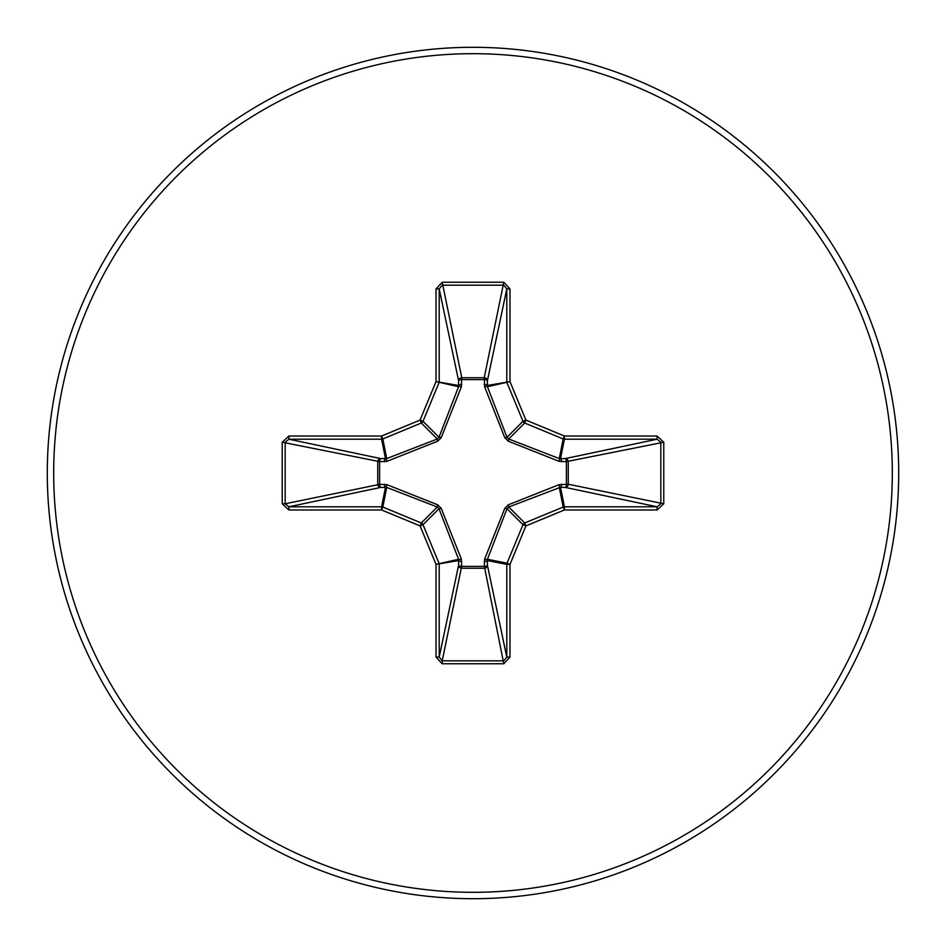 <?xml version="1.0" encoding="UTF-8"?>
<svg xmlns="http://www.w3.org/2000/svg" width="946" height="946" viewBox="0 0 946 946"><rect width="100%" height="100%" fill="white"/><g stroke="black" fill="none" stroke-linecap="round" stroke-linejoin="round"><path stroke-width="1.42" d="M561.593 484.21A3.193 1.088 -88.2 0 1 560.505 487.261L508.723 507.009L507.009 508.723L487.427 559.275L487.415 565.306A3.193 2.944 -11.9 0 1 484.234 568.262L461.766 568.262A3.193 2.944 11.9 0 1 458.585 565.306L458.574 559.275L438.991 508.723L437.277 507.009L386.725 487.427L380.694 487.415A3.193 2.944 78.1 0 1 377.738 484.234L377.738 461.766A3.193 2.944 101.9 0 1 380.694 458.585L386.725 458.574L437.277 438.991L438.991 437.277L458.574 386.725L458.585 380.694A3.193 1.088 -1.8 0 1 461.636 379.606L461.766 377.738L484.234 377.738L484.364 379.606L461.636 379.606L461.364 386.855L441.203 437.679L437.679 441.203L386.855 461.364L379.606 461.636L379.606 484.364L386.855 484.636L437.679 504.797L441.203 508.321L461.364 559.145L461.636 566.394L484.364 566.394L484.636 559.145L504.797 508.321L508.321 504.797L559.145 484.636L566.394 484.364L566.394 461.636L559.145 461.364L508.321 441.203L504.797 437.679L484.636 386.855L484.364 379.606A3.193 1.088 -178.2 0 1 487.415 380.694L487.427 386.725L507.009 437.277L508.723 438.991L559.275 458.574L565.306 458.585A3.193 2.944 -101.9 0 1 568.262 461.766L568.262 484.234L663.773 503.78L657.092 509.977L564.395 509.977L525.917 525.917L509.977 564.395L509.977 657.092L503.78 663.773L442.22 663.773L436.023 657.092L436.023 564.395L420.083 525.917L381.605 509.977L288.908 509.977L282.227 503.78L285.172 503.78L288.908 506.796L288.908 509.977M282.227 503.78L282.227 442.22L288.908 436.023L381.605 436.023L420.083 420.083L436.023 381.605L436.023 288.908L442.22 282.227L503.78 282.227L484.234 377.738A3.193 2.944 -168.1 0 1 487.415 380.694L506.796 288.908L503.78 285.172L442.22 285.172L439.204 288.908L439.204 381.605A3.193 3.181 101.2 0 1 438.956 382.823L423.016 421.301A3.193 3.181 135 0 1 421.301 423.016L382.823 438.956L386.725 458.574A3.193 0.97 -110.9 0 0 386.855 461.364M657.092 509.977L657.092 506.796L565.306 487.415A3.193 2.944 -78.1 0 0 568.262 484.234L566.394 484.364A3.193 1.088 -88.2 0 1 565.306 487.415L560.505 487.261L564.395 506.796L657.092 506.796L660.828 503.78L660.828 442.22L657.092 439.204L564.395 439.204L560.505 458.739A3.193 1.088 88.2 0 1 561.593 461.79M473 898.7A425.7 425.7 0 0 0 898.7 473A425.7 425.7 0 0 0 473 47.3A425.7 425.7 0 0 0 47.3 473A425.7 425.7 0 0 0 473 898.7A425.7 425.7 0 0 1 47.3 473A425.7 425.7 0 0 1 473 47.3M503.78 282.227L509.977 288.908L509.977 381.605L525.917 420.083L564.395 436.023L657.092 436.023L663.773 442.22L663.773 503.78M288.908 436.023L288.908 439.204L285.172 442.22L285.172 503.78L379.606 484.364A3.193 1.088 88.2 0 0 380.694 487.415L288.908 506.796L381.605 506.796L385.495 487.261A3.193 1.088 88.2 0 1 384.407 484.21M386.855 484.636A3.193 0.97 110.9 0 0 386.725 487.427L382.823 507.044L421.301 522.984A3.193 3.181 45 0 1 423.016 524.699L420.083 525.917L421.301 522.984L437.277 507.009L437.679 504.797M441.203 508.321L438.991 508.723L423.016 524.699L438.956 563.177A3.193 3.181 78.8 0 1 439.204 564.395L439.204 657.092L442.22 660.828L442.22 663.773M436.023 657.092L439.204 657.092L458.585 565.306A3.193 1.088 -178.2 0 0 461.636 566.394L442.22 660.828L503.78 660.828L506.796 657.092L509.977 657.092M503.78 663.773L484.364 566.394A3.193 1.088 -1.8 0 0 487.415 565.306L506.796 657.092L506.796 564.395A3.193 3.181 -78.8 0 1 507.044 563.177L509.977 564.395L506.796 564.395L487.261 560.505A3.193 1.088 -1.8 0 1 484.21 561.593M484.636 559.145A3.193 0.97 -159.1 0 0 487.427 559.275L507.044 563.177L522.984 524.699A3.193 3.181 -45 0 1 524.699 522.984L525.917 525.917L522.984 524.699L507.009 508.723L504.797 508.321M504.797 437.679L507.009 437.277L522.984 421.301L525.917 420.083L524.699 423.016A3.193 3.181 -135 0 1 522.984 421.301L507.044 382.823A3.193 3.181 -101.3 0 1 506.796 381.605L506.796 288.908L509.977 288.908M436.023 288.908L439.204 288.908L458.585 380.694A3.193 2.944 168.1 0 1 461.766 377.738L442.22 282.227M508.321 504.797L508.723 507.009L524.699 522.984L563.177 507.044L564.395 509.977L564.395 506.796A3.193 3.181 -11.3 0 0 563.177 507.044L559.275 487.427A3.193 0.97 -110.9 0 0 559.145 484.636M461.364 559.145A3.193 0.97 159.1 0 1 458.574 559.275L436.023 564.395L458.739 560.505A3.193 1.088 -178.2 0 0 461.79 561.593M663.773 442.22L566.394 461.636A3.193 1.088 88.2 0 0 565.306 458.585L657.092 439.204L657.092 436.023M559.145 461.364A3.193 0.97 110.9 0 0 559.275 458.574L563.177 438.956L524.699 423.016L508.723 438.991L508.321 441.203M484.636 386.855A3.193 0.97 159.1 0 1 487.427 386.725L509.977 381.605L487.261 385.495A3.193 1.088 -178.2 0 0 484.21 384.407M384.407 461.79A3.193 1.088 -88.2 0 1 385.495 458.739L381.605 439.204L288.908 439.204L380.694 458.585A3.193 1.088 -88.2 0 0 379.606 461.636L282.227 442.22M441.203 437.679L438.991 437.277L423.016 421.301L420.083 420.083L421.301 423.016L437.277 438.991L437.679 441.203M461.79 384.407A3.193 1.088 -1.8 0 0 458.739 385.495L436.023 381.605L458.574 386.725A3.193 0.97 -159.1 0 1 461.364 386.855M382.823 507.044L381.605 509.977L381.605 506.796A3.193 3.181 11.2 0 1 382.823 507.044M381.605 436.023L382.823 438.956A3.193 3.181 168.8 0 1 381.605 439.204L381.605 436.023M564.395 436.023L563.177 438.956A3.193 3.181 -168.8 0 0 564.395 439.204L564.395 436.023M473 892.315A419.315 419.315 0 0 0 892.315 473A419.315 419.315 0 0 0 473 53.686A419.315 419.315 0 0 0 53.686 473A419.315 419.315 0 0 0 473 892.315"/></g></svg>
